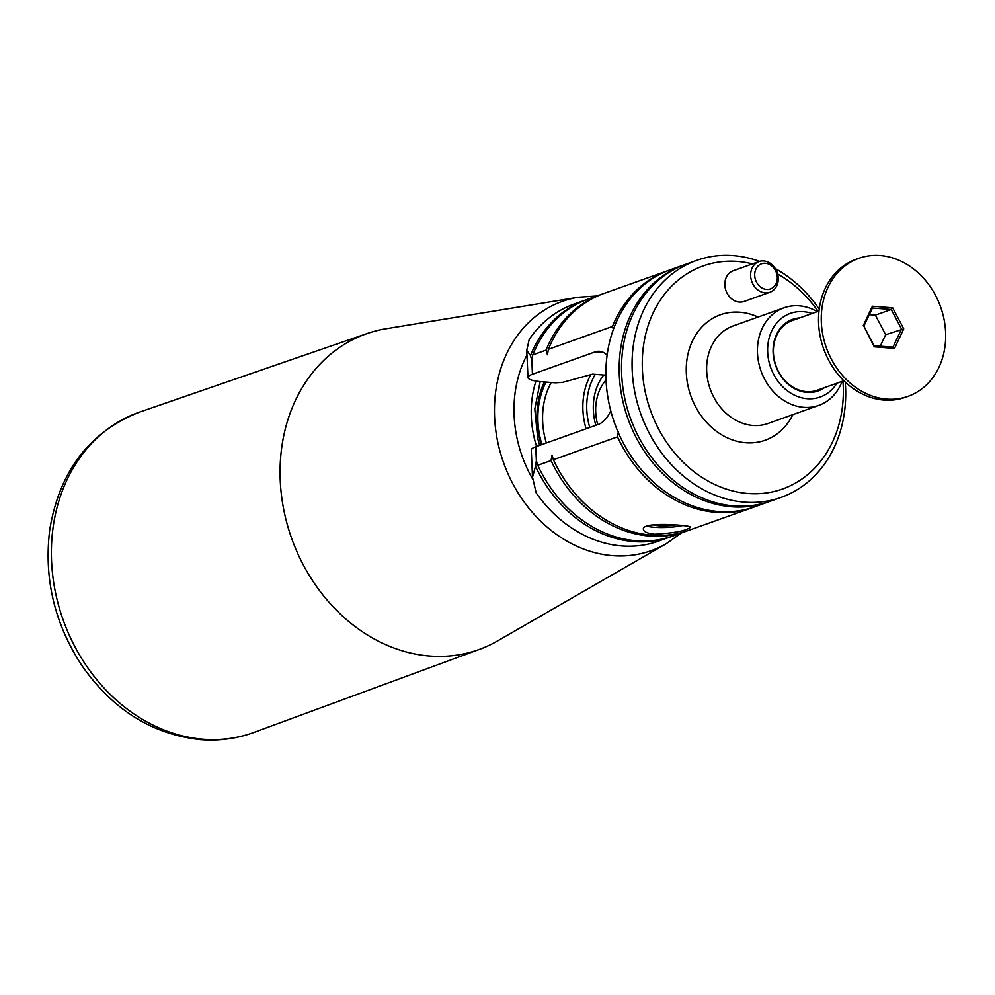 <?xml version="1.0" encoding="UTF-8"?>
<svg xmlns="http://www.w3.org/2000/svg" width="995" height="995" viewBox="0 0 995 995"><rect width="100%" height="100%" fill="white"/><g stroke="black" fill="none" stroke-linecap="round" stroke-linejoin="round"><path stroke-width="1.49" d="M766.598 289.421A13.321 11.032 -109.6 0 1 754.707 275.491A13.321 11.032 -109.6 0 1 765.416 263.314A13.321 11.032 -109.6 0 1 777.306 277.244A13.321 11.032 -109.6 0 1 766.598 289.421M750.64 275.851A16.281 13.482 -109.6 0 1 758.974 261.598A16.281 13.482 -109.6 0 1 777.145 272.394A16.281 13.482 -109.6 0 1 769.919 292.256A16.281 13.482 -109.6 0 1 750.64 275.851M646.638 526.106A23.681 4.602 177.4 0 0 654.275 527.263A23.681 4.602 177.4 0 0 682.595 525.547M675.195 524.987A15.534 3.022 -2.6 0 1 652.907 524.775M654.598 534.215C647.471 533.444 643.728 531.79 643.379 529.265C641.539 521.032 692.085 525.509 690.692 527.114C686.513 530.745 674.473 533.121 654.598 534.215M687.371 530.82A125.805 104.164 -109.6 0 1 686.202 531.243L672.918 535.982A125.805 104.164 -109.6 0 1 537.773 465.287L536.367 460.66L535.745 446.755A29.601 5.759 177.4 0 0 531.268 450.051L532.512 477.227L536.168 492.873A125.805 104.164 70.4 0 0 658.454 541.143L670.568 536.815A125.805 104.164 -109.6 0 1 535.509 466.294L532.512 477.227M535.745 446.755L598.256 424.455A37.002 19.452 -85.6 0 0 610.756 410.811M530.472 355.563A125.805 104.164 -109.6 0 1 586.043 299.843L573.928 304.159A125.805 104.164 70.4 0 0 529.203 339.457L526.741 350.364L530.472 355.563L531.815 360.339L532.76 354.879L546.044 350.14L547.449 354.767L548.394 349.307L612.472 326.447L613.38 329.395M605.893 375.202L592.572 374.17L562.648 382.366L555.446 382.826L541.914 381.769A29.601 5.759 -2.6 0 1 527.984 377.54A29.601 5.759 -2.6 0 1 532.449 374.244L531.815 360.339M845.252 382.08A125.805 104.164 -109.6 0 1 781.162 497.376L770.603 501.132A125.805 104.164 -109.6 0 1 621.664 374.369A125.805 104.164 -109.6 0 1 686.077 264.16L696.637 260.392A125.805 104.164 -109.6 0 1 759.583 261.399M781.162 497.376A125.805 104.164 -109.6 0 1 744.496 502.152A125.805 104.164 -109.6 0 1 632.211 370.6A125.805 104.164 -109.6 0 1 696.637 260.392M775.292 268.575A125.805 104.164 -109.6 0 1 819.233 309.109M769.919 292.256L744.123 301.46A16.281 13.482 -109.6 0 1 724.845 285.055A16.281 13.482 -109.6 0 1 733.178 270.789L758.974 261.598M842.952 381.06A118.405 98.045 -109.6 0 1 748.066 493.508A118.405 98.045 -109.6 0 1 642.285 361.085A118.405 98.045 -109.6 0 1 752.481 263.911M777.63 273.998A118.405 98.045 -109.6 0 1 818.089 311.36M769.433 501.542A125.805 104.164 -109.6 0 1 768.264 501.978A125.805 104.164 -109.6 0 1 619.313 375.202A125.805 104.164 -109.6 0 1 683.739 264.993A125.805 104.164 -109.6 0 1 684.908 264.583M768.264 501.978L754.981 506.716A125.805 104.164 -109.6 0 1 617.932 431.743A125.805 104.164 -109.6 0 1 606.03 379.941A125.805 104.164 -109.6 0 1 670.456 269.732L683.739 264.993M586.043 299.843A125.805 104.164 -109.6 0 1 587.224 299.433M671.737 536.392A125.805 104.164 -109.6 0 1 670.568 536.815M824.482 387.64A37.997 31.454 -109.6 0 1 807.02 392.416A37.997 31.454 -109.6 0 1 773.277 355.028A37.997 31.454 -109.6 0 1 799.619 317.94M818.997 311.037L792.368 320.527A37.002 30.634 70.4 0 0 775.938 365.675A37.002 30.634 70.4 0 0 817.231 390.227L843.859 380.737M607.112 355.103A37.002 19.452 -85.6 0 0 599.475 351.31A37.002 19.452 -85.6 0 0 594.973 351.944L532.449 374.244M546.342 442.974A74.003 61.28 -109.6 0 1 551.218 382.49M595.818 425.325A55.496 45.957 -109.6 0 1 603.691 375.028M597.697 424.654A48.096 39.825 -109.6 0 1 606.03 379.978M541.939 444.554A78.443 64.949 -109.6 0 1 546.019 382.092M541.193 444.815A81.403 67.399 -109.6 0 1 544.34 381.956M618.43 431.395L617.485 436.855L553.407 459.715L552.001 455.088L551.056 460.548L537.773 465.287M536.367 460.66L535.509 466.294M532.76 354.879A125.805 104.164 -109.6 0 1 588.393 299.01L601.676 294.271A125.805 104.164 -109.6 0 1 602.858 293.861M612.472 326.447A125.805 104.164 -109.6 0 1 668.105 270.578A125.805 104.164 -109.6 0 1 669.287 270.167M753.8 507.127A125.805 104.164 -109.6 0 1 752.63 507.549A125.805 104.164 -109.6 0 1 617.485 436.855M546.044 350.14A125.805 104.164 -109.6 0 1 601.676 294.271M686.202 531.243A125.805 104.164 -109.6 0 1 551.056 460.548M548.394 349.307A125.805 104.164 -109.6 0 1 604.027 293.425L668.105 270.578M752.63 507.549L688.552 530.41A125.805 104.164 -109.6 0 1 553.407 459.715M872.428 308.027L863.871 326.136L874.132 345.7L892.963 347.168L901.52 329.059L891.246 309.482L872.428 308.027L872.416 306.236L892.689 307.816L903.746 328.897L885.662 334.718L880.239 346.173M869.282 314.669L875.389 315.141L891.246 309.482L892.689 307.816M875.389 315.141L885.662 334.718M892.963 347.168L894.53 348.399L874.257 346.82L874.132 345.7M903.746 328.897L894.53 348.399M874.257 346.82L863.871 326.136M863.2 325.738L872.416 306.236M880.214 255.528A73.257 60.658 70.4 0 0 858.859 258.314A73.257 60.658 70.4 0 0 826.335 347.703A73.257 60.658 70.4 0 0 908.087 396.321A73.257 60.658 70.4 0 0 944.056 319.42A73.257 60.658 70.4 0 0 880.214 255.528M858.859 258.314L856.123 259.285A73.257 60.658 70.4 0 0 823.599 348.673A73.257 60.658 70.4 0 0 905.35 397.291L908.087 396.321M497.562 640.929A167.608 138.79 -109.6 0 1 479.789 649.25A167.608 138.79 -109.6 0 1 291.659 538.407A167.608 138.79 -109.6 0 1 367.18 333.524A167.608 138.79 -109.6 0 1 386.209 328.723L578.269 297.256A132.323 109.574 70.4 0 0 495.796 430.561A132.323 109.574 70.4 0 0 612.709 555.658A132.323 109.574 70.4 0 0 666.177 543.743L497.562 640.929M812.032 313.512A44.402 36.765 70.4 0 0 803.351 311.684A44.402 36.765 70.4 0 0 772.642 372.292A44.402 36.765 70.4 0 0 836.894 383.212M817.256 311.646A51.802 42.897 70.4 0 0 799.109 305.826A51.802 42.897 70.4 0 0 784.01 307.791A51.802 42.897 70.4 0 0 761.013 370.998A51.802 42.897 70.4 0 0 818.823 405.375A51.802 42.897 70.4 0 0 842.118 381.346M792.853 414.641A66.603 55.148 -109.6 0 1 745.765 442.75A66.603 55.148 -109.6 0 1 686.587 362.59A66.603 55.148 -109.6 0 1 758.053 317.057M603.841 352.64L594.973 351.944M590.868 374.63A66.18 54.8 70.4 0 0 586.092 428.795M589.761 427.489A63.245 52.362 -109.6 0 1 595.284 374.369M536.579 446.456A97.311 80.583 -109.6 0 1 535.957 381.073M532.636 479.005A117.597 97.386 -109.6 0 1 526.952 354.991M818.823 405.375L768.016 423.497A51.802 42.897 -109.6 0 1 752.916 425.462A51.802 42.897 -109.6 0 1 707.781 380.289A51.802 42.897 -109.6 0 1 733.215 325.912L784.01 307.791M203.378 739.248A170.07 140.83 70.4 0 0 254.061 732.37C236.922 738.638 219.111 741.064 200.592 739.646C152.073 734.434 112.36 709.522 81.453 664.934C54.327 623.044 43.755 577.958 49.75 529.688C59.513 471.008 89.525 431.78 139.797 412.017A170.07 140.83 70.4 0 0 55.023 590.234A170.07 140.83 70.4 0 0 203.378 739.248M527.984 377.54L526.741 350.364M539.651 445.362L537.748 438.521L534.8 409.144L540.161 381.62M367.18 333.524L139.797 412.017M479.789 649.25L254.061 732.37M596.776 296.012L578.269 297.256M666.177 543.743L681.301 532.997"/></g></svg>
